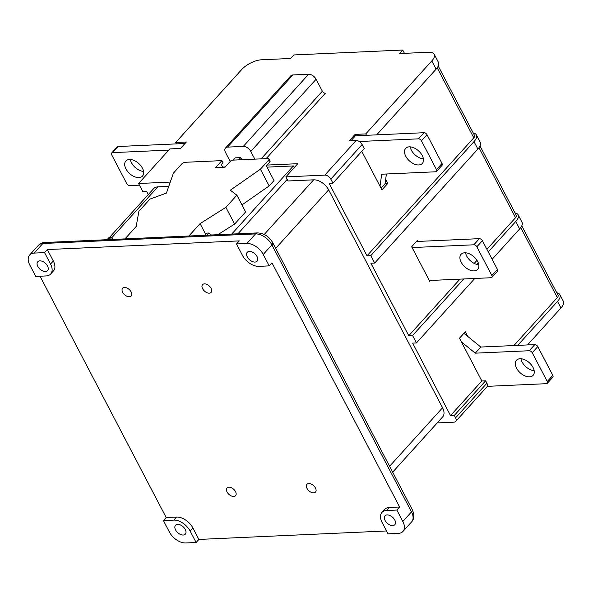<?xml version="1.0" encoding="UTF-8"?>
<svg xmlns="http://www.w3.org/2000/svg" width="593" height="593" viewBox="0 0 593 593"><rect width="100%" height="100%" fill="white"/><g stroke="black" fill="none" stroke-linecap="round" stroke-linejoin="round"><path stroke-width="0.89" d="M464.667 252.788A11.237 6.79 42.1 0 1 476.038 259.037A11.237 6.79 42.1 0 1 477.728 269.385A11.237 6.79 42.1 0 1 474.133 270.905A11.237 6.79 42.1 0 1 462.755 264.656A11.237 6.79 42.1 0 1 461.072 254.308A11.237 6.79 42.1 0 1 464.667 252.788M254.96 262.076A6.612 4.003 -137.9 0 0 257.073 261.179A6.612 4.003 -137.9 0 0 256.08 255.086A6.612 4.003 -137.9 0 0 249.379 251.402A6.612 4.003 -137.9 0 0 247.266 252.299A6.612 4.003 -137.9 0 0 248.259 258.392A6.612 4.003 -137.9 0 0 254.96 262.076M387.147 514.932A6.612 4.003 42.1 0 1 393.848 518.616A6.612 4.003 42.1 0 1 394.842 524.701A6.612 4.003 42.1 0 1 392.729 525.598A6.612 4.003 42.1 0 1 386.028 521.922A6.612 4.003 42.1 0 1 385.035 515.828A6.612 4.003 42.1 0 1 387.147 514.932M129.437 159.465A11.237 6.79 42.1 0 1 140.815 165.721A11.237 6.79 42.1 0 1 142.505 176.069A11.237 6.79 42.1 0 1 138.91 177.589A11.237 6.79 42.1 0 1 127.532 171.333A11.237 6.79 42.1 0 1 125.842 160.985A11.237 6.79 42.1 0 1 129.437 159.465M520.054 358.735A11.237 6.79 42.1 0 1 531.432 364.984A11.237 6.79 42.1 0 1 533.114 375.332A11.237 6.79 42.1 0 1 529.519 376.851A11.237 6.79 42.1 0 1 518.141 370.603A11.237 6.79 42.1 0 1 516.459 360.255A11.237 6.79 42.1 0 1 520.054 358.735M183.222 535.049A6.612 4.003 -137.9 0 0 185.335 534.152A6.612 4.003 -137.9 0 0 184.341 528.059A6.612 4.003 -137.9 0 0 177.641 524.382A6.612 4.003 -137.9 0 0 175.528 525.279A6.612 4.003 -137.9 0 0 176.521 531.372A6.612 4.003 -137.9 0 0 183.222 535.049M308.805 483.554A5.767 3.484 42.1 0 1 314.646 486.764A5.767 3.484 42.1 0 1 315.513 492.071A5.767 3.484 42.1 0 1 313.667 492.857A5.767 3.484 42.1 0 1 307.826 489.648A5.767 3.484 42.1 0 1 306.959 484.333A5.767 3.484 42.1 0 1 308.805 483.554M233.731 496.46A5.767 3.484 -137.9 0 0 235.577 495.681A5.767 3.484 -137.9 0 0 234.709 490.367A5.767 3.484 -137.9 0 0 228.868 487.157A5.767 3.484 -137.9 0 0 227.023 487.943A5.767 3.484 -137.9 0 0 227.89 493.25A5.767 3.484 -137.9 0 0 233.731 496.46M418.747 164.965A11.237 6.79 -137.9 0 0 422.342 163.446A11.237 6.79 -137.9 0 0 420.652 153.098A11.237 6.79 -137.9 0 0 409.274 146.842A11.237 6.79 -137.9 0 0 405.679 148.361A11.237 6.79 -137.9 0 0 407.369 158.709A11.237 6.79 -137.9 0 0 418.747 164.965M209.277 293.164A5.767 3.484 -137.9 0 0 211.123 292.386A5.767 3.484 -137.9 0 0 210.256 287.079A5.767 3.484 -137.9 0 0 204.415 283.869A5.767 3.484 -137.9 0 0 202.569 284.647A5.767 3.484 -137.9 0 0 203.436 289.962A5.767 3.484 -137.9 0 0 209.277 293.164M124.478 287.472A5.767 3.484 42.1 0 1 130.319 290.681A5.767 3.484 42.1 0 1 131.186 295.996A5.767 3.484 42.1 0 1 129.341 296.774A5.767 3.484 42.1 0 1 123.5 293.565A5.767 3.484 42.1 0 1 122.632 288.257A5.767 3.484 42.1 0 1 124.478 287.472M39.872 260.853A6.612 4.003 42.1 0 1 46.573 264.537A6.612 4.003 42.1 0 1 47.566 270.63A6.612 4.003 42.1 0 1 45.453 271.527A6.612 4.003 42.1 0 1 38.753 267.843A6.612 4.003 42.1 0 1 37.759 261.75A6.612 4.003 42.1 0 1 39.872 260.853M242.463 255.383A14.173 8.569 -137.9 0 0 258.815 266.346L269.2 265.879L263.225 254.449A14.173 8.569 -137.9 0 0 246.873 243.493L236.488 243.96L242.463 255.383M396.85 510.047L402.825 521.477A14.173 8.569 42.1 0 1 402.951 531.454A14.173 8.569 42.1 0 1 398.414 533.374L388.037 533.841L382.062 522.411A14.173 8.569 42.1 0 1 381.936 512.434A14.173 8.569 42.1 0 1 386.466 510.521L396.85 510.047L399.623 506.985L271.972 262.81L269.2 265.879M236.488 243.96L239.261 240.899L47.336 249.557L53.311 260.979A14.173 8.569 -137.9 0 1 53.437 270.957L50.664 274.018A14.173 8.569 42.1 0 1 46.128 275.938L35.75 276.405L29.776 264.982A14.173 8.569 42.1 0 1 29.65 255.005A14.173 8.569 42.1 0 1 34.186 253.085L44.564 252.618L47.336 249.557M40.027 276.212L166.173 517.519L176.558 517.044A14.173 8.569 42.1 0 1 192.91 528.007L198.885 539.43L386.532 530.965M399.623 506.985L389.238 507.452A14.173 8.569 -137.9 0 0 384.709 509.372L381.936 512.434M184.986 143.499L118.044 146.515A2.594 1.571 -137.9 0 0 117.214 146.871L111.669 152.994A2.594 1.571 -137.9 0 0 111.692 154.825L126.724 183.578A2.594 1.571 -137.9 0 0 129.719 185.587L139.429 185.149M130.334 159.48A11.237 6.79 -137.9 0 0 143.558 171.444M168.797 150.103L112.5 152.646A2.594 1.571 -137.9 0 0 111.669 152.994M148.257 194.6L146.679 191.576L142.876 191.747L138.569 183.511L169.872 148.917L180.517 148.443L186.343 142.001L175.698 142.483L241.751 69.492A15.566 6.456 -27.6 0 1 261.469 59.789L290.644 58.47L293.831 54.949L402.736 50.034L399.541 53.563L428.717 52.243A15.566 6.456 -27.6 0 1 434.195 54.222A15.566 6.456 -27.6 0 1 431.8 60.923L365.748 133.914L355.111 134.389L349.284 140.823L356.126 140.519A5.189 3.135 42.1 0 1 359.284 141.512L418.465 138.844A2.594 1.571 42.1 0 1 421.46 140.852L436.492 169.605A2.594 1.571 42.1 0 1 436.515 171.436A2.594 1.571 42.1 0 1 435.685 171.785L381.707 174.216L380.002 186.187L381.936 189.886L387.755 183.445L385.05 183.571M176.432 143.884L175.698 142.483M138.569 183.511L170.28 182.081M225.251 166.959L222.649 167.078M264.233 234.457L313.667 179.827L288.013 180.984L285.863 176.87L297.782 163.69L267.117 165.076M285.863 176.87L324.823 175.113L356.126 140.519M547.295 383.323A2.594 1.571 -137.9 0 0 547.265 381.499L532.232 352.739A2.594 1.571 -137.9 0 0 529.238 350.737L475.26 353.169L461.406 341.902L481.842 380.988L450.532 415.574L454.334 415.404L455.594 417.813L486.897 383.219A5.189 3.135 42.1 0 1 487.283 386.347L546.464 383.678A2.594 1.571 -137.9 0 0 547.295 383.323L552.839 377.192A2.594 1.571 -137.9 0 0 552.817 375.369L537.777 346.608A2.594 1.571 -137.9 0 0 534.79 344.607L480.812 347.038L463.911 333.303M520.95 358.75A11.237 6.79 -137.9 0 0 534.174 370.714M486.897 383.219L485.637 380.817L481.842 380.988M467.714 336.394L465.297 331.776L459.479 338.21L461.406 341.902M559.903 294.691L563.35 301.281A15.566 6.456 152.4 0 1 560.956 307.975L557.516 301.392A15.566 6.456 -27.6 0 0 559.903 294.691A15.566 6.456 -27.6 0 0 556.805 292.831M527.518 344.933L560.956 307.975M455.594 417.813A5.189 3.135 -137.9 0 1 455.639 421.46A5.189 3.135 -137.9 0 1 453.979 422.164L437.219 422.92M454.334 415.404L485.637 380.817M517.711 345.378L557.516 301.392M521.773 225.829L558.117 295.344A5.189 2.15 152.4 0 1 557.316 297.575L513.909 345.549M450.532 415.574L412.646 343.11L416.449 342.939L474.793 278.465M190.138 531.069A14.173 8.569 -137.9 0 0 173.779 520.113L163.401 520.58L169.376 532.01A14.173 8.569 -137.9 0 0 185.728 542.966L196.113 542.499L190.138 531.069L192.91 528.007M109.446 237.496L153.676 188.611A12.972 7.842 42.1 0 1 157.827 186.854L168.775 186.365M418.065 241.425L417.487 240.313L411.661 246.755L429.747 281.341L430.54 280.459M381.062 188.218L385.005 183.867L386.414 174.008M436.515 171.436L442.067 165.306A2.594 1.571 42.1 0 0 442.037 163.475L427.004 134.722A2.594 1.571 42.1 0 0 424.01 132.713L355.415 135.812L350.937 140.749M355.837 135.79L355.111 134.389M366.481 135.308L365.748 133.914M376.659 134.848L436.107 69.159A15.566 6.456 -27.6 0 0 438.501 62.458L434.195 54.222M188.87 236.014L200.086 223.62L225.874 207.35L236.881 195.186L230.314 190.212L260.409 169.19L268.459 160.295A3.113 1.29 -27.6 0 0 268.94 158.954A3.113 1.29 -27.6 0 0 267.843 158.553L231.366 160.199L225.058 167.174L215.593 167.597L221.901 160.629L185.424 162.274A3.113 1.29 -27.6 0 0 181.48 164.217L173.43 173.112L166.411 193.096L149.903 199.115L138.888 211.278L136.182 226.496L124.967 238.89M113.493 239.409L110.921 237.43L108.934 239.616M110.921 237.43L109.016 237.511L107.029 239.705M206.801 235.199L208.788 233.012L211.36 234.998M204.904 235.288L206.883 233.101L208.788 233.012M231.715 234.079L293.372 165.944L266.998 167.13M241.966 204.919L269.155 185.92L274.01 180.554L266.361 165.914L269.556 162.386L268.459 160.295M217.779 234.709L234.62 224.087L245.628 211.923L236.881 195.186M200.086 223.62L205.712 234.391M260.409 169.19L269.155 185.92M221.901 160.629L222.99 162.719L221.33 164.558L222.753 167.278M237.941 233.798L287.175 179.39M459.96 279.133L408.777 335.697L412.572 335.527L416.449 342.939M492.138 259.304L519.631 228.92A15.566 6.456 -27.6 0 0 522.018 222.219L518.141 214.814A15.566 6.456 -27.6 0 0 515.043 212.954M412.572 335.527L463.763 278.962M476.898 264.448L478.277 262.921M488.261 251.892L515.754 221.508A15.566 6.456 -27.6 0 0 518.141 214.814M438.249 66.068L474.593 135.582A5.189 2.15 152.4 0 1 473.8 137.813L367.015 255.813L370.818 255.642L374.687 263.055L477.869 149.036A15.566 6.456 -27.6 0 0 480.256 142.342L476.387 134.93A15.566 6.456 -27.6 0 0 473.281 133.069M370.818 255.642L473.992 141.631A15.566 6.456 -27.6 0 0 476.387 134.93M364.235 148.584L362.115 144.529L330.812 179.123L332.925 183.17L364.235 148.584M313.667 179.827A12.972 7.842 42.1 0 1 328.641 189.856L442.556 407.762A12.972 7.842 42.1 0 1 442.675 416.894L392.67 472.147M163.401 520.58L166.173 517.519M196.113 542.499L198.885 539.43M44.564 252.618L50.538 264.041A14.173 8.569 42.1 0 1 50.664 274.018M408.777 335.697L370.884 263.225L374.687 263.055M367.015 255.813L329.13 183.348L332.925 183.17M330.812 179.123A5.189 3.135 -137.9 0 0 324.823 175.113M404.463 53.34L402.736 50.034M385.643 179.405L387.755 183.445M361.767 151.304L380.002 186.187M480.011 145.952L516.355 215.467A5.189 2.15 152.4 0 1 515.554 217.698L486.927 249.334M476.965 260.342L474.2 263.403M227.571 147.116L243.308 146.404L308.612 74.244L292.875 74.948L227.571 147.116A6.486 3.921 -137.9 0 0 225.496 147.998A6.486 3.921 -137.9 0 0 225.555 152.564L230.21 161.474M308.612 74.244A6.486 3.921 42.1 0 1 316.099 79.254L250.795 151.423L254.827 159.146M250.795 151.423A6.486 3.921 -137.9 0 0 243.308 146.404M316.099 79.254L322.355 91.218A2.594 1.571 -137.9 0 0 325.349 93.227L266.161 158.635M225.496 147.998L290.8 75.83A6.486 3.921 42.1 0 1 292.875 74.948M293.372 165.944L294.239 167.604M238.682 159.873L240.728 157.612L235.31 157.857L233.264 160.117M240.728 157.612L241.833 159.732M225.874 207.35L234.62 224.087M268.94 158.954L270.03 161.044A3.113 1.29 152.4 0 1 269.556 162.386M423.395 158.82A11.237 6.79 42.1 0 1 410.178 146.856M359.284 141.512A5.189 3.135 42.1 0 1 362.115 144.529M491.901 277.376A2.594 1.571 -137.9 0 0 491.879 275.552L476.846 246.792A2.594 1.571 -137.9 0 0 473.851 244.79L479.396 238.66A2.594 1.571 42.1 0 1 482.391 240.669L497.431 269.422A2.594 1.571 42.1 0 1 497.453 271.253L491.901 277.376A2.594 1.571 -137.9 0 1 491.071 277.732L429.317 280.519M473.851 244.79L412.091 247.577M479.396 238.66L416.412 241.499M478.781 264.767A11.237 6.79 42.1 0 1 465.564 252.803M487.283 386.347A5.189 3.135 42.1 0 1 486.942 386.873L455.639 421.46M480.812 347.038L475.26 353.169M557.316 297.575L520.721 227.579M436.107 69.159L431.8 60.923M157.827 186.854L111.595 237.949M519.631 228.92L515.754 221.508M477.869 149.036L473.992 141.631M328.641 189.856L275.686 248.371M389.601 466.276L442.556 407.762M34.186 253.085L42.852 243.508A14.173 8.569 -137.9 0 0 38.315 245.428L29.65 255.005M402.951 531.454L411.616 521.877A14.173 8.569 -137.9 0 0 411.49 511.9L271.89 244.872A14.173 8.569 -137.9 0 0 255.539 233.916L42.852 243.508A5.189 3.528 -92.6 0 1 44.801 242.507L257.488 232.916A5.189 3.528 -92.6 0 0 255.539 233.916L246.873 243.493M402.825 521.477L411.49 511.9A5.189 2.15 -27.6 0 0 412.283 509.669C414.581 514.843 414.359 518.912 411.616 521.877M263.225 254.449L271.89 244.872A5.189 2.15 -27.6 0 0 272.691 242.641L412.283 509.669M50.538 264.041L53.311 260.979M473.8 137.813L437.204 67.817M515.554 217.698L478.966 147.694M261.142 158.857L322.355 91.218M424.01 132.713L418.465 138.844M427.004 134.722L421.46 140.852M442.037 163.475L436.492 169.605M491.879 275.552L497.431 269.422M482.391 240.669L476.846 246.792M173.779 520.113L176.558 517.044M534.79 344.607L529.238 350.737M537.777 346.608L532.232 352.739M552.817 375.369L547.265 381.499M118.044 146.515L112.5 152.646M386.466 510.521L389.238 507.452M272.691 242.641C269.089 236.466 264.018 233.227 257.488 232.916M44.801 242.507C43.163 242.248 40.999 243.219 38.315 245.428"/></g></svg>
